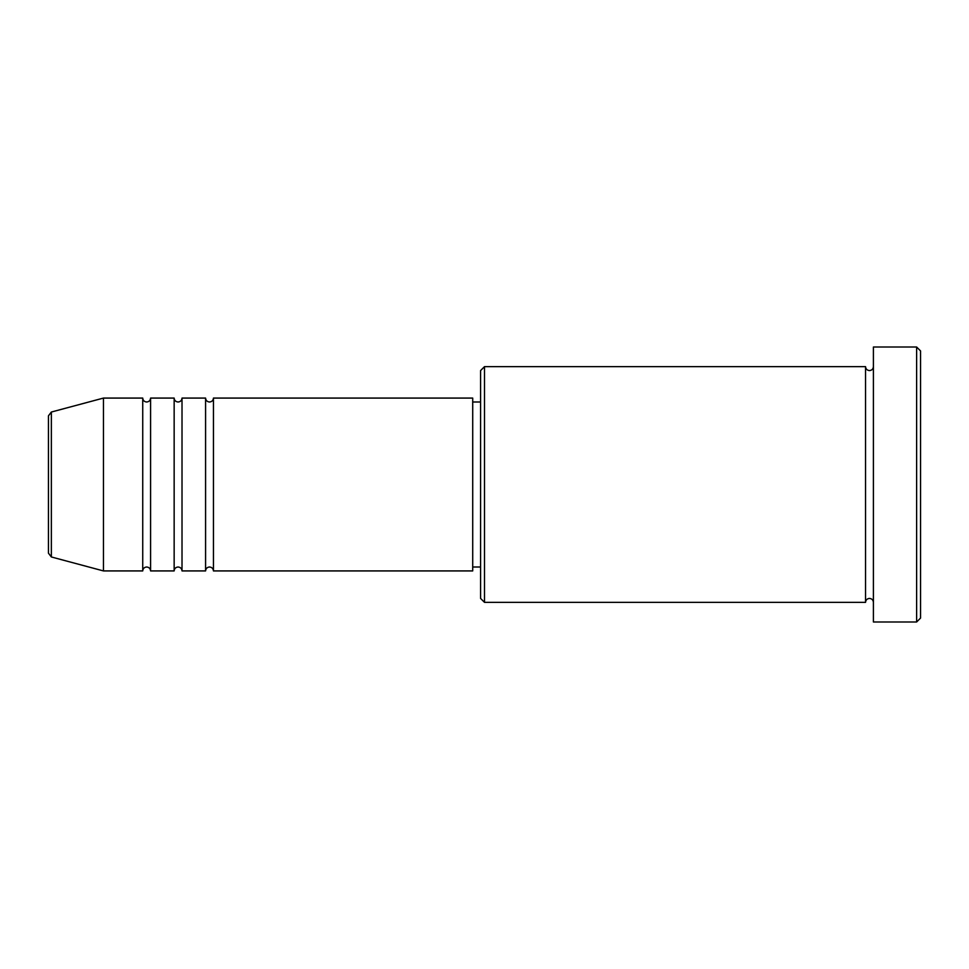 <?xml version="1.0" encoding="UTF-8"?>
<svg xmlns="http://www.w3.org/2000/svg" width="969" height="969" viewBox="0 0 969 969"><rect width="100%" height="100%" fill="white"/><g stroke="black" fill="none" stroke-linecap="round" stroke-linejoin="round"><path stroke-width="1.45" d="M48.45 553.178L48.45 415.822L51.357 412.031L51.357 556.969L48.45 553.178M213.446 398.077L213.446 570.923L472.715 570.923L472.715 398.077L213.446 398.077C213.204 400.463 211.896 401.772 209.51 402.002C207.124 401.772 205.816 400.463 205.585 398.077L205.585 570.923L182.015 570.923L182.015 398.077L205.585 398.077M174.154 398.077L174.154 570.923L150.583 570.923L150.583 398.077L174.154 398.077C174.396 400.463 175.704 401.772 178.09 402.002C180.476 401.772 181.784 400.463 182.015 398.077M142.734 398.077L142.734 570.923L103.453 570.923L103.453 398.077L142.734 398.077C142.964 400.463 144.272 401.772 146.658 402.002C149.02 401.796 150.328 400.488 150.583 398.077M484.5 602.355L480.576 598.418L480.576 370.582L484.5 366.645L484.5 602.355L865.547 602.355L865.547 366.645C865.789 369.032 867.098 370.34 869.484 370.582C871.87 370.34 873.178 369.032 873.408 366.645M916.626 347.011L920.55 350.935L920.55 618.065L916.626 621.989L916.626 347.011L873.408 347.011L873.408 621.989L916.626 621.989M472.715 566.998L480.576 566.998M51.357 556.969L103.453 570.923M51.357 412.031L103.453 398.077M484.5 366.645L865.547 366.645M472.715 402.002L480.576 402.002M873.408 602.355C873.178 599.968 871.87 598.66 869.484 598.418C867.098 598.66 865.789 599.968 865.547 602.355M150.583 570.923C150.328 568.512 149.02 567.204 146.658 566.998C144.272 567.228 142.964 568.537 142.734 570.923M182.015 570.923C181.784 568.537 180.476 567.228 178.09 566.998C175.704 567.228 174.396 568.537 174.154 570.923M213.446 570.923C213.204 568.537 211.896 567.228 209.51 566.998C207.124 567.228 205.816 568.537 205.585 570.923"/></g></svg>
